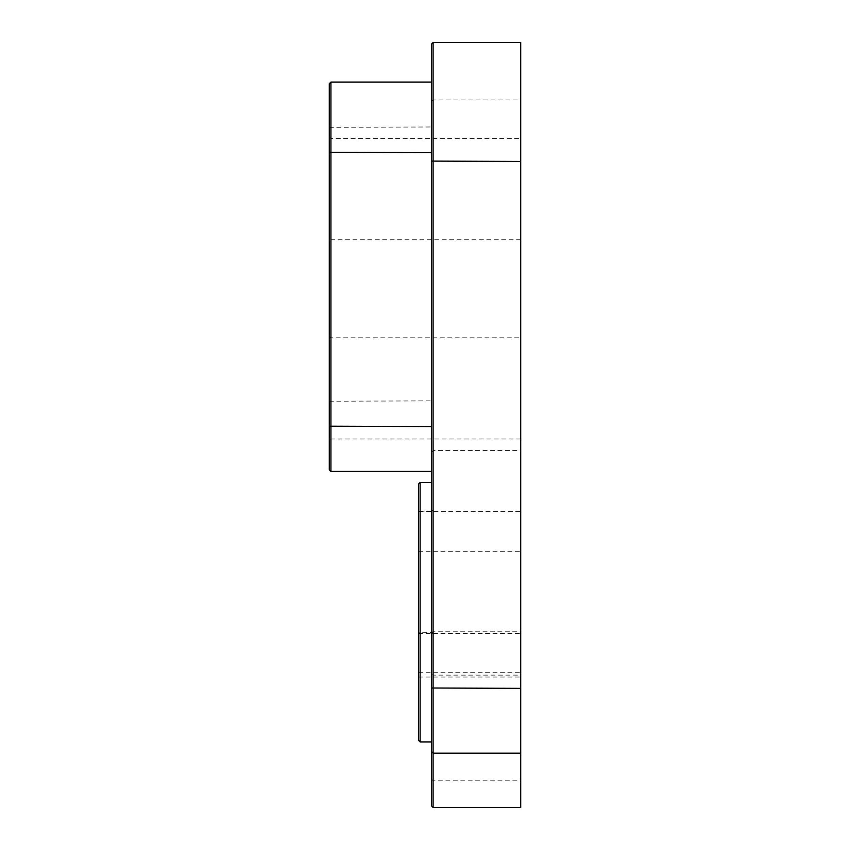 <?xml version="1.0" encoding="UTF-8"?>
<svg xmlns="http://www.w3.org/2000/svg" width="850" height="850" viewBox="0 0 850 850"><rect width="100%" height="100%" fill="white"/><g stroke="black" fill="none" stroke-linecap="round" stroke-linejoin="round"><path stroke-width="0.64" stroke-dasharray="4.25 3.19" d="M329.301 388.408L329.301 440.64L329.301 388.408M330.926 388.408L330.926 439.014L330.926 388.408M329.301 189.157L329.301 241.389L329.301 189.157M330.926 189.157L330.926 239.764L330.926 189.157M329.301 469.827L329.301 83.693M330.926 82.078L330.926 471.453M431.492 805.874L431.492 44.126M418.508 740.308L418.508 632.867L433.107 632.357L433.107 631.242L433.107 807.5M433.107 42.5L433.107 511.105L431.492 509.947M520.699 189.157L520.699 239.764L520.699 189.157M520.699 388.408L520.699 439.014L520.699 388.408M431.492 413.706L431.492 82.078L431.492 413.706M520.699 807.5L520.699 42.5M420.134 482.418L420.134 511.105L418.508 511.796L418.508 484.033M420.134 511.105L433.107 511.105M418.508 632.867L418.508 511.796M431.492 634.121L433.107 632.357M420.134 632.357L420.134 741.933M431.492 674.56L433.107 675.134L520.699 675.134M418.944 511.615L520.699 511.615M431.492 100.619L433.107 99.949L520.699 99.949M431.492 779.269L433.107 780.799L520.699 780.799M418.508 633.431L520.699 633.431M418.508 672.679L520.699 672.679M418.508 551.661L520.699 551.661M431.492 452.083L433.107 450.543L520.699 450.543M329.301 401.232L431.492 400.871M329.301 127.341L431.492 126.979M520.699 439.014L330.926 439.014L329.301 440.64M520.699 239.764L330.926 239.764L329.301 241.389M431.492 632.867L433.107 631.242L520.699 631.242M418.508 677.046L520.699 677.046M329.301 336.186L330.926 337.801L520.699 337.801M329.301 136.924L330.926 138.55L520.699 138.55"/><path stroke-width="1.27" d="M330.926 82.078L329.301 83.693L329.301 469.827L330.926 471.453L330.926 82.078L431.492 82.078M520.699 42.5L520.699 807.5L433.107 807.5L433.107 42.5L520.699 42.5M433.107 42.5L431.492 44.126L431.492 805.874L433.107 807.5M420.134 482.418L418.508 484.033L418.508 740.308L420.134 741.933L420.134 482.418L431.492 482.418M329.301 426.19L431.492 426.551M431.492 161.107L520.699 161.458M431.492 688.011L520.699 688.372M431.492 751.74L433.107 753.185L520.699 753.185M329.301 152.299L431.492 152.66M330.926 471.453L431.492 471.453M420.134 741.933L431.492 741.933"/></g></svg>
